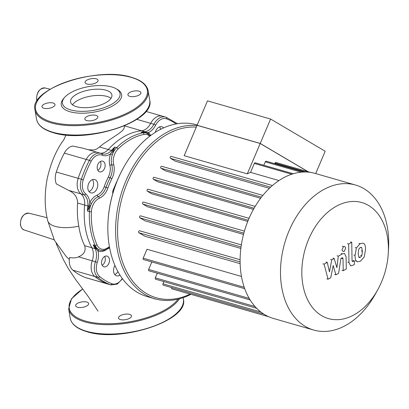 <?xml version="1.0" encoding="UTF-8"?>
<svg xmlns="http://www.w3.org/2000/svg" width="409" height="409" viewBox="0 0 409 409"><rect width="100%" height="100%" fill="white"/><g stroke="black" fill="none" stroke-linecap="round" stroke-linejoin="round"><path stroke-width="0.61" d="M120.369 319.577A6.605 2.745 -9.6 0 0 127.7 319.127A6.605 2.745 -9.6 0 0 131.514 315.876A6.605 2.745 -9.6 0 0 129.633 314.373A6.605 2.745 -9.6 0 0 122.301 314.828A6.605 2.745 -9.6 0 0 118.487 318.079A6.605 2.745 -9.6 0 0 120.369 319.577M77.541 303.309A6.605 2.745 -9.6 0 0 75.634 305.738A6.605 2.745 -9.6 0 0 79.852 307.558A6.605 2.745 -9.6 0 0 86.754 305.963A6.605 2.745 -9.6 0 0 88.661 303.534A6.605 2.745 -9.6 0 0 84.443 301.719A6.605 2.745 -9.6 0 0 77.541 303.309M76.626 94.239A20.971 8.707 170.4 0 1 98.523 89.182A20.971 8.707 170.4 0 1 111.918 94.949A20.971 8.707 170.4 0 1 105.859 102.654A20.971 8.707 170.4 0 1 83.963 107.705A20.971 8.707 170.4 0 1 70.568 101.943A20.971 8.707 170.4 0 1 76.626 94.239M72.505 104.822A20.971 8.707 170.4 0 1 77.679 100.476A20.971 8.707 170.4 0 1 111.033 98.308M115.946 88.651L117.332 89.433A30.603 12.705 170.4 0 1 112.787 105.834A30.603 12.705 170.4 0 1 74.474 112.7A30.603 12.705 170.4 0 1 63.64 98.518L64.694 97.322A29.213 12.127 170.4 0 1 70.88 92.582A29.213 12.127 170.4 0 1 115.946 88.651A29.213 12.127 170.4 0 1 111.606 104.31A29.213 12.127 170.4 0 1 75.036 110.859A29.213 12.127 170.4 0 1 64.694 97.322M96.197 78.814A6.605 2.745 170.4 0 1 98.083 80.317A6.605 2.745 170.4 0 1 94.269 83.569A6.605 2.745 170.4 0 1 86.938 84.019A6.605 2.745 170.4 0 1 85.052 82.521A6.605 2.745 170.4 0 1 88.865 79.264A6.605 2.745 170.4 0 1 96.197 78.814M139.024 95.082A6.605 2.745 170.4 0 1 132.122 96.677A6.605 2.745 170.4 0 1 127.905 94.857A6.605 2.745 170.4 0 1 129.811 92.429A6.605 2.745 170.4 0 1 136.713 90.839A6.605 2.745 170.4 0 1 140.931 92.654A6.605 2.745 170.4 0 1 139.024 95.082M86.713 120.573A6.605 2.745 170.4 0 1 84.827 119.07A6.605 2.745 170.4 0 1 88.641 115.819A6.605 2.745 170.4 0 1 95.972 115.369A6.605 2.745 170.4 0 1 97.853 116.867A6.605 2.745 170.4 0 1 94.044 120.118A6.605 2.745 170.4 0 1 86.713 120.573M43.881 104.305A6.605 2.745 170.4 0 1 50.782 102.71A6.605 2.745 170.4 0 1 55.005 104.53A6.605 2.745 170.4 0 1 53.093 106.959A6.605 2.745 170.4 0 1 46.197 108.549A6.605 2.745 170.4 0 1 41.974 106.734A6.605 2.745 170.4 0 1 43.881 104.305M109.433 246.739A15.302 10.532 106.1 0 0 107.736 247.752A12.521 8.615 -73.9 0 1 96.994 244.822A1.391 0.777 156.4 0 1 95.139 245.405A13.911 9.576 106.1 0 0 99.407 249.919L96.626 248.319L93.201 244.843A70.941 48.829 106.1 0 0 95.046 248.672A13.911 9.576 -73.9 0 1 95.496 249.628A13.911 9.576 -73.9 0 1 95.445 261.688A13.911 9.576 106.1 0 0 97.976 277.394A88.329 60.798 106.1 0 0 110.45 284.756A13.911 9.576 106.1 0 0 110.982 284.935L107.782 284.015A13.911 9.576 -73.9 0 1 107.25 283.836A13.911 9.576 106.1 0 0 107.782 284.015L85.89 277.711A13.911 9.576 106.1 0 1 85.358 277.532A88.329 60.798 106.1 0 1 72.889 270.17A13.911 9.576 106.1 0 1 69.556 257.527C73.38 258.202 76.36 257.961 78.508 256.811C84.049 254.592 86.1 250.881 84.648 245.676C81.815 239.919 79.867 233.406 78.809 226.141C77.444 218.774 77.035 211.075 77.582 203.038C77.526 197.245 74.53 193.012 68.594 190.343L56.35 183.907A13.911 9.576 106.1 0 1 56.284 172.02L78.175 178.324A88.329 60.798 -73.9 0 1 86.207 159.433A13.911 9.576 -73.9 0 1 97.751 152.47A13.911 9.576 -73.9 0 1 98.451 152.715M47.674 220.512A26.396 10.961 -9.6 0 0 47.715 220.686A26.396 10.961 -9.6 0 0 57.751 226.985A26.396 10.961 -9.6 0 0 78.809 226.141M96.994 244.822A69.55 47.873 -73.9 0 1 91.386 211.683A1.391 0.337 -177.6 0 1 89.423 211.601A70.941 48.829 106.1 0 0 95.139 245.405L93.201 244.843L95.926 248.611A1.391 0.823 152.1 0 1 95.046 248.672L91.846 247.747A13.911 9.576 -73.9 0 1 92.245 260.768A13.911 9.576 106.1 0 0 94.776 276.474A88.329 60.798 106.1 0 0 107.25 283.836A88.329 60.798 -73.9 0 1 94.776 276.474A13.911 9.576 -73.9 0 1 92.245 260.768A13.911 9.576 106.1 0 0 91.846 247.747A70.941 48.829 -73.9 0 1 84.627 205.067A13.911 9.576 106.1 0 0 80.936 193.897A13.911 9.576 -73.9 0 1 78.175 178.324A13.911 9.576 106.1 0 0 80.936 193.897A13.911 9.576 -73.9 0 1 84.627 205.067L87.828 205.988A70.941 48.829 106.1 0 0 87.485 211.044L91.555 203.488A13.911 9.576 -73.9 0 1 98.283 196.663A13.911 9.576 106.1 0 0 106.054 187.373A53.553 36.861 -73.9 0 1 110.108 177.833A13.911 9.576 106.1 0 0 111.775 164.939A13.911 9.576 -73.9 0 1 112.388 154.51L114.689 147.082L110.532 153.861A15.302 10.532 106.1 0 0 109.852 165.333A1.391 0.66 165.3 0 1 111.775 164.939A1.391 0.66 165.3 0 0 113.692 164.546A12.521 8.615 -73.9 0 1 118.063 148.973A69.55 47.873 -73.9 0 1 143.948 134.423A12.521 8.615 -73.9 0 1 149.72 136.253M148.661 134.121A13.911 9.576 106.1 0 0 146.33 132.915A13.911 9.576 106.1 0 0 143.032 132.797A70.941 48.829 106.1 0 0 116.626 147.639L114.689 147.082A70.941 48.829 106.1 0 0 111.458 150.43L108.257 149.51A13.911 9.576 -73.9 0 1 100.179 153.165A13.911 9.576 106.1 0 0 108.257 149.51A70.941 48.829 -73.9 0 1 141.601 130.768A13.911 9.576 106.1 0 0 150.696 123.349A13.911 9.576 -73.9 0 1 162.353 116.156A13.911 9.576 -73.9 0 1 162.889 116.335M88.405 149.776L93.661 149.996L96.815 148.988L103.462 143.825L118.549 133.743L122.736 130.43L124.27 127.853L124.351 125.86M56.284 172.02A88.329 60.798 106.1 0 1 64.32 153.13A13.911 9.576 106.1 0 1 72.674 146.028L83.007 148.222L97.751 152.47A13.911 9.576 106.1 0 0 86.207 159.433A88.329 60.798 106.1 0 0 78.175 178.324L81.376 179.244A13.911 9.576 106.1 0 0 84.136 194.817A13.911 9.576 -73.9 0 1 87.904 204.735A13.911 9.576 -73.9 0 1 87.828 205.988A1.391 0.266 5.4 0 0 88.743 206.151L87.485 211.044L89.423 211.601A13.911 9.576 106.1 0 1 91.555 203.488A1.391 0.271 -153 0 1 89.801 202.593L88.743 206.151A1.391 0.266 28.6 0 1 89.586 206.688M388.279 253.166L388.55 248.283A75.46 51.943 106.1 0 0 363.892 188.661A75.46 51.943 106.1 0 0 355.477 185.021L315.094 173.396A75.46 51.943 106.1 0 0 246.325 225.221A75.46 51.943 106.1 0 0 264.914 314.787A75.46 51.943 106.1 0 0 273.33 318.427L313.718 330.053A75.46 51.943 106.1 0 0 375.365 294.066L377.732 289.792A60.368 41.554 -73.9 0 1 321.678 315.671A60.368 41.554 -73.9 0 1 308.729 239.091A60.368 41.554 -73.9 0 1 368.555 205.466A60.368 41.554 -73.9 0 1 388.279 253.166A60.368 41.554 -73.9 0 1 377.732 289.792M355.477 185.021A75.46 51.943 106.1 0 0 286.714 236.847A75.46 51.943 106.1 0 0 305.303 326.418A75.46 51.943 106.1 0 0 313.718 330.053M247.281 173.871L184.157 155.696L197.102 125.256L260.226 143.436L247.281 173.871A66.769 45.956 106.1 0 1 250.548 172.373L278.958 180.553M308.289 171.8L260.226 143.436M293.233 173.743L255.262 162.813A1.043 0.716 106.1 0 0 254.347 163.442L250.548 172.373M303.698 172.005L266.187 161.202A1.043 0.716 106.1 0 0 265.272 161.836L263.81 165.272M310.191 172.347L275.891 162.47A1.043 0.716 106.1 0 0 274.976 163.104L274.736 163.666M241.479 276.458L146.989 249.255L143.196 258.186A1.043 0.716 -73.9 0 0 143.533 259.557L244.735 288.698M139.699 230.829A1.043 0.716 106.1 0 0 139.581 230.778A1.043 0.716 106.1 0 0 138.631 231.499A1.043 0.716 106.1 0 0 138.891 232.736L144.786 236.218L240.155 263.677M140.722 215.921A1.043 0.716 106.1 0 0 140.604 215.87A1.043 0.716 106.1 0 0 139.653 216.591A1.043 0.716 106.1 0 0 139.909 217.828L144.97 220.814L240.855 248.421M143.641 202.133A1.043 0.716 106.1 0 0 143.523 202.087A1.043 0.716 106.1 0 0 142.572 202.803A1.043 0.716 106.1 0 0 142.828 204.04L147.45 206.77L243.508 234.429M148.155 189.29A1.043 0.716 106.1 0 0 148.038 189.239A1.043 0.716 106.1 0 0 147.087 189.955A1.043 0.716 106.1 0 0 147.347 191.192L151.754 193.794L247.747 221.438M254.081 208.242L153.375 179.244L157.736 181.816L253.447 209.377M261.458 197.158L161.003 168.232L165.502 170.89L260.61 198.273M270.594 187.158L170.527 158.344L175.456 161.253L269.383 188.298M250.16 299.961L148.983 270.83A1.043 0.716 -73.9 0 1 148.641 269.454L151.836 261.949M256.694 308.32L155.655 279.224A1.043 0.716 -73.9 0 1 155.313 277.854L157.286 273.217M260.809 311.99L163.012 283.831A1.043 0.716 106.1 0 0 163.355 285.206L263.866 314.148M163.012 283.831L163.958 281.617M171.657 287.593A1.043 0.716 106.1 0 0 172.031 288.892L268.626 316.704M153.375 179.244A1.043 0.716 -73.9 0 1 153.119 178.007A1.043 0.716 -73.9 0 1 154.07 177.286A1.043 0.716 -73.9 0 1 154.188 177.337M161.003 168.232A1.043 0.716 -73.9 0 1 160.747 166.995A1.043 0.716 -73.9 0 1 161.698 166.279A1.043 0.716 -73.9 0 1 161.816 166.33M170.527 158.344A1.043 0.716 -73.9 0 1 170.272 157.107A1.043 0.716 -73.9 0 1 171.223 156.391A1.043 0.716 -73.9 0 1 171.34 156.442M160.625 129.316A6.953 4.785 106.1 0 0 159.587 126.887M163.59 127.889A6.953 4.785 106.1 0 0 161.877 126.764A6.953 4.785 106.1 0 0 158.897 127.209A6.953 4.785 106.1 0 0 155.287 132.363M97.812 170.297A5.562 3.829 106.1 0 0 100.895 163.099A5.562 3.829 106.1 0 0 100.348 161.483M97.265 168.682A5.562 3.829 -73.9 0 1 98.61 163.079A5.562 3.829 -73.9 0 1 102.705 161.146A5.562 3.829 -73.9 0 1 105.062 164.3A5.562 3.829 -73.9 0 1 103.717 169.904A5.562 3.829 -73.9 0 1 99.622 171.836A5.562 3.829 -73.9 0 1 97.265 168.682M88.983 191.55A6.953 4.785 106.1 0 0 93.487 182.25A6.953 4.785 106.1 0 0 92.414 179.633M87.909 188.932A6.953 4.785 -73.9 0 1 89.597 181.928A6.953 4.785 -73.9 0 1 94.709 179.51A6.953 4.785 -73.9 0 1 97.659 183.452A6.953 4.785 -73.9 0 1 95.972 190.456A6.953 4.785 -73.9 0 1 90.859 192.874A6.953 4.785 -73.9 0 1 87.909 188.932M102.158 265.252A5.562 3.829 106.1 0 0 102.189 265.236A5.562 3.829 106.1 0 0 104.694 256.438M106.355 266.438A5.562 3.829 -73.9 0 1 103.973 266.791A5.562 3.829 -73.9 0 1 101.539 262.041A5.562 3.829 -73.9 0 1 104.668 256.453A5.562 3.829 -73.9 0 1 107.051 256.1A5.562 3.829 -73.9 0 1 109.484 260.85A5.562 3.829 -73.9 0 1 106.355 266.438M114.724 274.48A6.953 4.785 106.1 0 0 115.41 274.163A6.953 4.785 106.1 0 0 117.93 271.607M119.99 275.104A6.953 4.785 -73.9 0 1 119.576 275.364A6.953 4.785 -73.9 0 1 116.596 275.809A6.953 4.785 -73.9 0 1 114.939 265.456M196.954 125.604A89.372 61.514 106.1 0 0 166.115 132.761A89.372 61.514 106.1 0 0 115.865 222.455A89.372 61.514 106.1 0 0 154.945 298.81L147.184 296.576A89.372 61.514 -73.9 0 1 108.017 221.658A89.372 61.514 -73.9 0 1 123.63 167.434A89.372 61.514 -73.9 0 1 158.355 130.532A89.372 61.514 -73.9 0 1 196.642 124.811L197.22 124.98M154.945 298.81A89.372 61.514 106.1 0 0 190.921 294.332M190.159 294.112A87.981 60.558 -73.9 0 1 118.605 245.41A87.981 60.558 -73.9 0 1 167.296 134.29A87.981 60.558 -73.9 0 1 196.31 127.127M123.63 167.434L123.411 167.828A87.981 60.558 106.1 0 0 108.042 221.208L108.017 221.658M112.797 193.498A4.172 2.873 -73.9 0 1 113.145 190.067L116.386 182.45A4.172 2.873 -73.9 0 1 116.969 181.402M150.711 135.502A15.302 10.532 106.1 0 0 148.314 132.623A1.391 0.971 -51.8 0 0 148.232 133.769M155.645 125.169A12.521 8.615 -73.9 0 1 166.616 118.855A1.391 1.007 110.9 0 0 166.146 117.276A1.391 1.007 110.9 0 0 166.085 117.255A13.911 9.576 106.1 0 0 165.553 117.081A13.911 9.576 106.1 0 0 153.891 124.27A1.391 0.276 27 0 1 155.645 125.169A15.302 10.532 106.1 0 1 148.314 132.623L145.425 132.235A1.391 0.695 -73.4 0 0 145.757 132.751M145.931 111.427L162.353 116.156A13.911 9.576 106.1 0 0 150.696 123.349L153.891 124.27A13.911 9.576 -73.9 0 1 145.722 131.54A13.911 9.576 -73.9 0 1 144.801 131.688A1.391 0.971 84.4 0 1 145.425 132.235L141.095 132.24L146.33 132.915L150.389 135.742M99.632 147.025L108.257 149.51A70.941 48.829 -73.9 0 1 141.601 130.768L144.801 131.688A70.941 48.829 106.1 0 0 141.095 132.24L143.032 132.797A1.391 0.951 -101.2 0 1 143.948 134.423M136.8 119.351L150.696 123.349A13.911 9.576 -73.9 0 1 141.601 130.768L124.433 125.824M84.648 245.676L91.846 247.747A70.941 48.829 -73.9 0 1 84.627 205.067L77.582 203.038M107.736 247.752A1.391 0.762 54.6 0 1 107.572 248.606C105.139 250.313 102.659 250.835 100.128 250.175A13.911 9.576 -73.9 0 1 99.407 249.919A1.391 1.007 -67.3 0 0 97.981 250.952L95.926 248.611A1.391 0.639 127.4 0 1 96.626 248.319M118.063 148.973A1.391 0.644 -134.2 0 0 116.626 147.639A13.911 9.576 106.1 0 0 112.388 154.51L110.532 153.861A15.302 10.532 106.1 0 1 102.168 155.226A1.391 1.007 -67.5 0 0 101.729 153.661A1.391 1.007 -67.5 0 0 101.652 153.636A13.911 9.576 106.1 0 0 100.951 153.39A13.911 9.576 106.1 0 0 89.407 160.354A88.329 60.798 106.1 0 0 81.376 179.244L83.242 179.868A86.938 59.842 -73.9 0 1 91.146 161.274A12.521 8.615 -73.9 0 1 102.168 155.226M113.257 151.039A1.391 0.598 17 0 1 112.25 150.88A1.391 0.588 -137.8 0 0 111.458 150.43A13.911 9.576 -73.9 0 1 110.65 151.253A13.911 9.576 -73.9 0 1 102.352 153.881A13.911 9.576 -73.9 0 1 101.79 153.692M360.211 247.547L361.663 247.491L362.44 251.238L361.796 255.814L360.365 257.384L358.933 257.425L358.156 253.646L358.8 249.101L360.211 247.547M361.331 247.317L360.948 247.287M359.276 257.609L358.933 257.425M355.078 255.374L356.372 247.946L360.15 243.698L363.074 243.13L364.015 243.652C365.063 244.551 365.564 246.504 365.518 249.51L364.23 256.97L360.426 261.233L357.538 261.801L356.582 261.269C355.539 260.375 355.038 258.411 355.078 255.374L353.851 255.022M355.355 260.916L356.582 261.269M348.974 262.527L348.678 244.004L351.755 242.276L352.047 260.533L352.476 261.637L354.342 260.804L354.404 264.418L352.65 265.405L350.579 265.835L348.974 262.527L347.747 262.174M347.451 243.652L348.678 244.004M350.528 241.923L351.755 242.276M353.115 260.451L354.342 260.804M345.728 247.915L344.266 251.351L343.125 251.525L341.996 250.011L343.458 246.571L344.593 246.402L345.728 247.915M333.171 265.502L330.763 277.706L328.074 279.219L324.102 264.158L327.277 262.374L329.434 271.847L331.776 259.848L334.179 258.493L336.883 267.66L338.315 256.172L342.389 253.871L344.47 253.432L346.08 256.724L346.295 268.989L343.223 270.717L343.008 258.733L342.578 257.634L340.937 258.345L338.611 273.294L335.922 274.807L333.171 265.502M326.847 278.866L328.074 279.219M322.875 263.805L324.102 264.158M326.05 262.021L327.277 262.374M330.549 259.495L331.776 259.848M332.952 258.14L334.179 258.493M337.088 255.819L338.315 256.172M341.99 270.364L343.223 270.717M334.695 274.454L335.922 274.807M270.605 119.039L260.201 143.498L197.077 125.323L207.481 100.859L270.605 119.039L325.191 151.253L315.697 173.569M260.201 143.498L308.023 171.724M178.038 299.143A56.682 23.538 170.4 0 1 85.394 321.029A56.682 23.538 170.4 0 1 82.71 289.045M179.479 298.78A57.378 23.824 170.4 0 1 165.216 310.84A57.378 23.824 170.4 0 1 85.011 321.924A57.378 23.824 170.4 0 1 68.646 308.892L71.524 298.764L82.644 288.953M183.13 297.66L183.375 299.112A57.378 23.824 170.4 0 1 166.8 320.201A57.378 23.824 170.4 0 1 86.596 331.285A57.378 23.824 170.4 0 1 70.225 318.253L68.646 308.892M36.565 119.244C37.838 125.323 43.39 129.796 53.226 132.669C86.826 143.84 155.788 121.407 149.714 100.108A57.378 23.824 170.4 0 1 133.14 121.192A57.378 23.824 170.4 0 1 52.935 132.276A57.378 23.824 170.4 0 1 36.565 119.244L34.985 109.888A57.378 23.824 170.4 0 0 51.35 122.915A57.378 23.824 170.4 0 0 131.555 111.836A57.378 23.824 170.4 0 0 148.135 90.747C146.862 84.668 141.309 80.195 131.473 77.321C97.874 66.151 28.911 88.589 34.985 109.888M131.177 77.367A56.682 23.538 170.4 0 1 130.967 111.069A56.682 23.538 170.4 0 1 51.733 122.02A56.682 23.538 170.4 0 1 51.943 88.313A56.682 23.538 170.4 0 1 131.177 77.367M37.076 100.946A8.712 5.997 -73.9 0 1 36.815 99.832A8.712 5.997 -73.9 0 1 38.865 91.141A8.712 5.997 -73.9 0 1 45.184 87.991L50.159 89.228M29.008 213.222C23.216 213.518 20.363 217.414 20.45 224.909C21.457 228.161 22.699 229.843 24.187 229.96A8.712 5.997 -73.9 0 1 20.634 225.062A8.712 5.997 -73.9 0 1 22.684 216.371A8.712 5.997 -73.9 0 1 29.008 213.222L47.055 217.721M78.508 256.811L97.301 262.338A15.302 10.532 106.1 0 0 97.981 250.952A15.302 10.532 106.1 0 0 106.417 249.562A1.391 0.762 54.6 0 1 106.376 249.352M91.386 211.683A12.521 8.615 -73.9 0 1 99.361 198.237A1.391 0.884 -112.8 0 0 98.283 196.663A1.391 0.884 67.2 0 1 97.199 195.088A15.302 10.532 106.1 0 0 89.801 202.593A15.302 10.532 106.1 0 0 85.726 193.881A1.391 0.971 128.3 0 1 84.136 194.817L68.594 190.343M64.32 153.13L89.407 160.354A1.391 0.291 -152.2 0 1 91.146 161.274M85.358 277.532L110.45 284.756A1.391 1.007 -69.1 0 0 111.856 283.718A86.938 59.842 -73.9 0 1 99.581 276.469A12.521 8.615 -73.9 0 1 97.301 262.338M72.889 270.17L97.976 277.394A1.391 0.966 -50.2 0 0 99.581 276.469M305.85 171.995L274.976 163.104M301.172 172.174L265.272 161.836M291.745 174.214L254.347 163.442M248.232 220.241L147.347 191.192M243.851 233.13L142.828 204.04M241.044 246.949L139.909 217.828M240.114 261.883L138.891 232.736M244.239 287.282L143.196 258.186M249.234 298.422L148.641 269.454M255.068 306.576L155.313 277.854M99.361 198.237A15.302 10.532 106.1 0 0 107.91 188.022A52.163 35.905 -73.9 0 1 111.862 178.728A15.302 10.532 106.1 0 0 113.692 164.546M113.784 190.251L113.145 190.067M146.673 133.022A1.391 0.685 112.1 0 1 146.509 132.358M166.616 118.855A86.938 59.842 -73.9 0 1 176.09 123.942M107.91 188.022L104.193 186.729A12.521 8.615 -73.9 0 1 97.199 195.088M111.862 178.728A1.391 0.271 -153 0 0 110.108 177.833A1.391 0.271 27 0 1 108.359 176.939A54.944 37.817 106.1 0 0 104.193 186.729M96.688 249.495A1.391 0.66 122 0 1 97.587 248.974M106.417 249.562A12.521 8.615 -73.9 0 1 109.684 248.094M122.255 278.437A12.521 8.615 -73.9 0 1 111.856 283.718M90.256 205.615L89.136 204.868M109.852 165.333A12.521 8.615 -73.9 0 1 108.359 176.939M111.642 151.954A1.391 0.521 -166.6 0 0 112.986 152.174M85.726 193.881A12.521 8.615 -73.9 0 1 83.242 179.868M361.213 250.886L362.44 251.238M360.569 255.461L361.796 255.814M359.138 257.031L360.365 257.384M355.145 247.593L356.372 247.946M358.918 243.345L360.15 243.698M352.118 261.167L353.161 261.469M342.226 246.218L343.458 246.571M341.162 253.514L342.389 253.871M341.781 258.381L343.008 258.733M183.375 299.112C189.449 320.411 120.486 342.849 86.887 331.679C77.05 328.805 71.498 324.332 70.225 318.253M148.135 90.747L149.714 100.108M36.989 101.089L36.626 99.678C36.539 92.183 39.392 88.288 45.184 87.991M154.714 298.744L154.806 299.153M98.037 311.172L87.889 296.039L75.414 279.229L68.068 268.171L63.38 259.592L56.094 243.396M69.32 259.372L66.381 256.714L54.469 240.405L47.695 220.609M47.715 220.686C44.561 208.166 44.382 194.203 47.163 178.81C50.828 162.659 56.437 149.561 63.983 139.515L65.961 134.98M24.187 229.96L54.146 239.766M161.698 166.279L262.854 195.405M171.223 156.391L272.42 185.533M154.07 177.286L255.16 206.397M249.045 218.324L148.038 189.239M241.346 244.879L140.604 215.87M240.109 259.725L139.581 230.778M244.413 231.136L143.523 202.087M162.353 116.156L166.146 117.276L177.506 123.702M107.572 248.606L109.571 247.491M122.526 278.8L117.281 284.081L110.982 284.935M102.352 153.881L97.751 152.47"/></g></svg>
